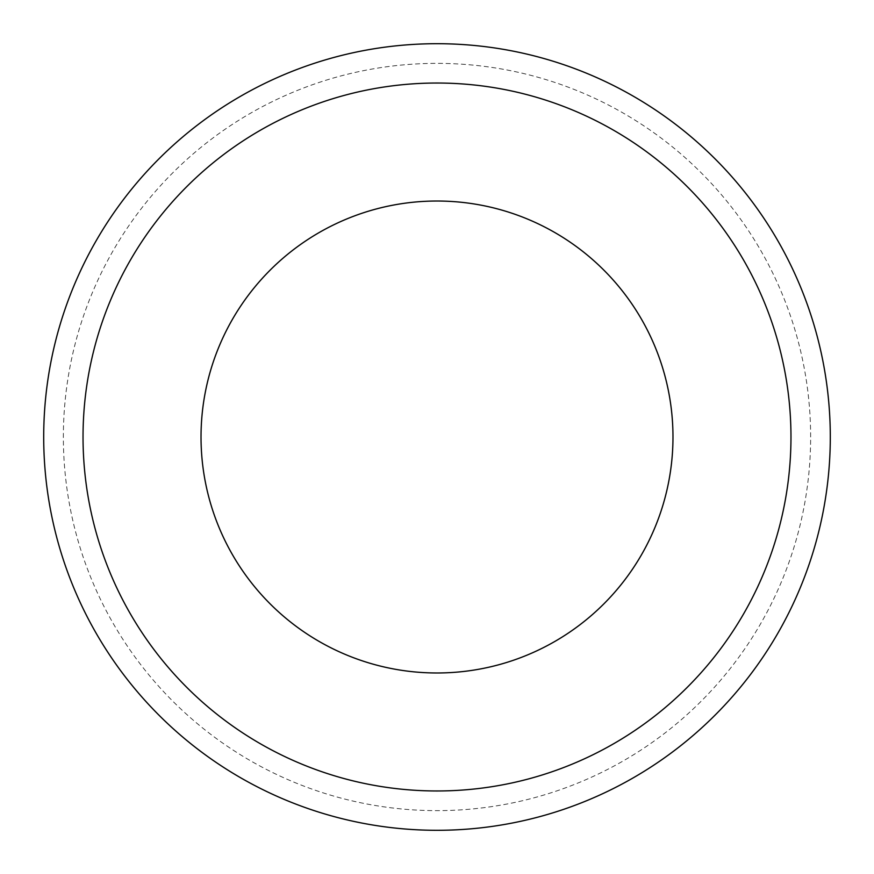 <?xml version="1.0" encoding="UTF-8"?>
<svg xmlns="http://www.w3.org/2000/svg" width="874" height="874" viewBox="0 0 874 874"><rect width="100%" height="100%" fill="white"/><g stroke="black" fill="none" stroke-linecap="round" stroke-linejoin="round"><path stroke-width="0.66" stroke-dasharray="4.37 3.28" d="M201.02 437A235.98 235.98 0 0 0 437 672.98A235.98 235.98 0 0 0 672.98 437A235.98 235.98 0 0 0 437 201.02A235.98 235.98 0 0 0 201.02 437M830.3 437A393.3 393.3 0 0 0 437 43.7A393.3 393.3 0 0 0 43.7 437A393.3 393.3 0 0 0 437 830.3A393.3 393.3 0 0 0 830.3 437M810.635 437A373.635 373.635 0 0 0 437 63.365A373.635 373.635 0 0 0 63.365 437A373.635 373.635 0 0 0 437 810.635A373.635 373.635 0 0 0 810.635 437"/><path stroke-width="1.31" d="M672.98 437A235.98 235.98 0 0 0 437 201.02A235.98 235.98 0 0 0 201.02 437A235.98 235.98 0 0 0 437 672.98A235.98 235.98 0 0 0 672.98 437A235.98 235.98 0 0 1 437 672.98A235.98 235.98 0 0 1 201.02 437M830.3 437A393.3 393.3 0 0 0 437 43.7A393.3 393.3 0 0 0 43.7 437A393.3 393.3 0 0 0 437 830.3A393.3 393.3 0 0 0 830.3 437M437 790.97A353.97 353.97 0 0 0 790.97 437A353.97 353.97 0 0 0 437 83.03A353.97 353.97 0 0 0 83.03 437A353.97 353.97 0 0 0 437 790.97"/></g></svg>
